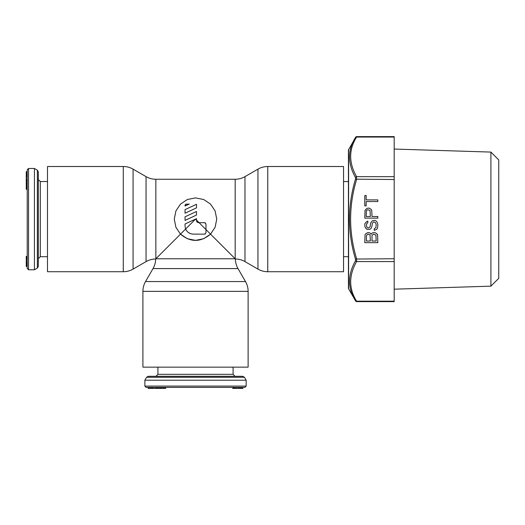 <?xml version="1.0" encoding="UTF-8"?>
<svg xmlns="http://www.w3.org/2000/svg" width="525" height="525" viewBox="0 0 525 525"><rect width="100%" height="100%" fill="white"/><g stroke="black" fill="none" stroke-linecap="round" stroke-linejoin="round"><path stroke-width="0.79" d="M146.587 377.265L148.28 376.294L242.747 376.294L244.44 377.265L146.587 377.265L144.867 380.212L246.159 380.212L246.159 386.098L144.867 386.098L146.173 387.404L244.853 387.404L246.159 386.098M165.697 387.404L165.697 388.382L165.48 387.404L195.517 387.404M165.48 388.382L148.982 388.382L148.982 387.404L148.201 387.404L148.135 388.382L148.135 387.404M151.699 388.382L151.699 387.404L150.373 387.404L150.373 388.382M155.997 388.382L155.997 387.404L153.143 387.404L153.143 388.382M163.262 388.382L163.262 387.404L161.3 387.404L161.3 388.382M165.034 388.382L165.034 387.404L164.181 387.404L164.181 388.382M158.747 388.382L158.747 387.404L156.424 387.404L156.424 388.382M160.414 388.382L160.414 387.404L159.784 387.404L159.784 388.382M242.491 387.404L242.491 388.382L242.852 388.382L242.852 387.404L242.13 387.404L242.13 388.382L232.759 388.382L232.759 387.404L232.818 388.382M233.31 388.382L233.31 387.404L232.818 387.404M236.237 388.382L236.237 387.404L235.233 387.404L235.233 388.382M241.382 388.382L241.382 387.404L238.101 387.404L238.101 388.382M148.982 388.382L148.201 388.382M242.491 388.382L242.13 388.382M148.444 387.404L148.444 388.382M148.89 387.404L148.89 388.382M150.865 387.404L150.865 388.382M152.604 387.404L152.604 388.382M160.545 387.404L160.545 388.382M162.113 387.404L162.113 388.382M156.128 387.404L156.128 388.382M157.008 387.404L157.008 388.382M157.769 387.404L157.769 388.382M233.855 387.404L233.855 388.382M234.636 387.404L234.636 388.382M239.164 387.404L239.164 388.382M239.807 387.404L239.807 388.382M240.686 387.404L240.686 388.382M37.367 170.192L38.338 171.885L38.338 266.352L37.367 268.045L37.367 170.192L34.42 168.473L34.42 269.771L28.54 269.771L28.54 168.473L27.228 169.778L27.228 268.459L28.54 269.771M26.25 173.985L27.228 173.985L27.228 171.741L26.25 171.741L26.25 189.302L27.228 189.302L26.25 189.092M26.25 186.867L27.228 186.867L27.228 184.905L26.25 184.905M26.25 188.639L27.228 188.639L27.228 187.786L26.25 187.786M26.25 181.374L27.228 181.374L27.228 180.62L26.25 180.62M26.25 256.915L27.228 256.915L27.228 256.371L26.25 256.371L26.25 266.457L27.228 266.457M26.25 259.849L27.228 259.849L27.228 258.838L26.25 258.838M26.25 264.987L27.228 264.987L27.228 263.419L26.25 263.419M26.25 266.096L27.228 266.096L27.228 265.735L26.25 265.735M27.228 171.806L26.25 171.806M27.228 172.056L26.25 172.056M27.228 172.502L26.25 172.502M27.228 172.587L26.25 172.587M27.228 174.471L26.25 174.471M27.228 175.304L26.25 175.304M27.228 176.748L26.25 176.748M27.228 176.21L26.25 176.21M27.228 184.019L26.25 184.019M27.228 184.15L26.25 184.15M27.228 185.719L26.25 185.719M27.228 179.602L26.25 179.602M27.228 179.734L26.25 179.734M27.228 180.029L26.25 180.029M27.228 182.352L26.25 182.352M27.228 183.389L26.25 183.389M27.228 256.423L26.25 256.423M27.228 257.467L26.25 257.467M27.228 258.241L26.25 258.241M27.228 261.713L26.25 261.713M27.228 262.769L26.25 262.769M27.228 264.292L26.25 264.292M155.853 179.255A19.609 19.609 0 0 1 146.048 176.63L133.074 169.135A19.609 19.609 0 0 0 123.277 166.51L47.493 166.51L47.493 271.727L123.277 271.727A19.609 19.609 0 0 0 133.074 269.102L146.048 261.614A19.609 19.609 0 0 1 155.649 258.989A19.609 19.609 0 0 1 153.024 268.583L145.53 281.558A19.609 19.609 0 0 0 142.905 291.362L142.905 367.146L248.122 367.146L248.122 291.362A19.609 19.609 0 0 0 245.497 281.558L238.002 268.583A19.609 19.609 0 0 1 235.377 258.989A19.609 19.609 0 0 1 244.978 261.614L257.952 269.102A19.609 19.609 0 0 0 267.757 271.727L343.54 271.727L343.54 166.51L267.757 166.51A19.609 19.609 0 0 0 257.952 169.135L244.978 176.63A19.609 19.609 0 0 1 235.174 179.255L155.853 179.255L155.853 258.779L180.495 234.137L175.921 227.325L174.274 219.122L175.927 210.899L180.515 204.081L187.32 199.526L195.517 197.879L203.707 199.526L210.512 204.081L215.099 210.899L216.753 219.122L215.106 227.325L210.532 234.137C200.517 242.471 190.509 242.471 180.495 234.137L185.647 228.985C187.143 232.24 189.669 233.953 193.226 234.117L204.665 234.117L205.971 232.805L205.971 229.576L199.073 222.679L204.665 222.679L205.971 223.985L205.971 232.805M235.174 179.255L235.174 258.779L205.971 229.576M185.056 225.947L185.056 223.998L196.494 218.662L196.494 220.1L195.517 219.122L185.647 228.998L185.082 226.623M196.494 215.06L185.056 220.388L185.056 216.805L196.494 211.477L196.494 215.06L185.056 220.388M196.494 207.867L185.056 213.202L185.056 209.619L196.494 204.284L196.494 207.867M186.362 204.054L185.056 205.36L185.056 206.01L189.262 204.054L185.732 204.218M196.494 218.662L196.494 220.1L199.073 222.679L198.457 222.679L196.494 220.717L196.494 220.1L196.691 221.57L197.512 222.436M205.347 222.869L204.665 222.679M195.543 240.358L203.739 238.698L210.532 234.137L215.099 227.332L216.753 219.122M174.274 219.122L175.927 227.332L180.495 234.137L187.3 238.704L195.484 240.358M185.22 204.73L185.056 205.36M204.665 234.117L205.308 233.947M185.902 229.563L186.368 230.383M188.396 232.529L190.358 233.592M490.908 152.079L490.908 286.164L498.75 278.322L498.75 159.915L490.908 152.079L394.183 149.054M348.436 150.045L355.464 137.53C347.57 150.117 347.57 163.433 355.464 177.47L355.464 179.183C347.498 205.807 347.498 232.431 355.464 259.055L355.464 260.767C347.583 274.864 347.583 288.179 355.464 300.707L348.613 288.848L348.613 149.395A1.306 1.306 180 0 0 348.436 150.045L348.436 288.199A1.306 1.306 180 0 0 348.613 288.848L348.436 288.199M353.246 141.829L355.379 137.688M353.246 296.415L351.947 293.35M355.609 300.969L355.464 300.707A1.306 1.089 150.5 0 0 356.593 301.186L356.744 301.626A1.306 1.306 -28.8 0 1 355.609 300.969M355.464 177.47A1.306 1.089 150.5 0 1 356.593 176.669L394.183 176.669L394.183 136.618L356.744 136.618L356.593 137.051C348.698 149.632 348.698 162.835 356.593 176.669L356.593 179.504C348.626 205.912 348.626 232.326 356.593 258.74L356.593 261.568C348.718 275.454 348.718 288.665 356.593 301.186L394.183 301.186L394.183 301.626L356.744 301.626M355.464 259.055L394.183 258.74L394.183 301.186M394.183 258.74L394.183 176.669M371.451 233.658L371.175 234.202L369.784 232.844L367.835 232.575L365.892 233.658L365.052 234.747L364.777 242.648L377.849 242.648L377.567 234.747L376.733 233.658L374.791 232.575L372.566 232.844L371.451 233.658M367.835 222.771L367.835 221.137L367.001 221.406L365.052 223.315L364.777 224.674L365.052 227.128L366.726 229.307L370.059 229.307L371.175 228.218L372.008 226.039L372.284 223.315L373.675 221.95L375.342 222.495L376.182 224.405L375.9 227.673L374.233 228.762L374.233 230.396L376.733 229.307L377.567 227.942L377.849 224.405L377.016 221.95L375.9 220.861L374.791 220.316L372.284 220.861L370.617 223.04L370.059 226.852L368.668 227.942L367.277 227.673L366.443 226.039L366.726 223.584L367.835 222.771M368.95 208.064L367.001 208.34L365.052 210.243L364.777 218.137L377.849 218.137L377.849 216.503L372.008 216.503L371.726 210.243L370.893 209.153L368.95 208.064M366.168 195.536L364.777 195.536L364.777 205.885L366.168 205.885L366.168 201.528L377.849 201.528L377.849 199.894L366.168 199.894L366.168 195.536M370.342 241.014L366.443 241.014L366.443 235.837L367.277 234.478L368.668 234.202L370.059 235.023L370.342 241.014M373.675 234.202L375.9 235.023L376.182 241.014L372.008 241.014L372.008 235.837L372.284 235.023L373.675 234.202M370.059 210.518L370.342 216.503L366.168 216.503L366.443 210.518L367.835 209.698L370.059 210.518M157.933 367.146L157.933 374.332L233.093 374.332L235.049 376.294M47.493 181.545L40.3 181.545L40.3 256.699L38.338 258.661M267.757 166.51L267.757 271.727M257.952 169.135L257.952 269.102M244.978 176.63L244.978 261.614M235.174 258.779L155.853 258.779M153.024 268.583L238.002 268.583M145.53 281.558L245.497 281.558M142.905 291.362L248.122 291.362M123.277 271.727L123.277 166.51M133.074 269.102L133.074 169.135M146.048 261.614L146.048 176.63M394.183 261.568L356.593 261.568A1.306 1.089 -150.5 0 1 355.464 260.767M355.464 179.183L394.183 179.504M356.593 137.051L394.183 137.051L356.593 137.051A1.306 1.089 -150.5 0 0 355.464 137.53M356.744 136.618A1.306 1.306 -151.2 0 0 355.609 137.268L356.744 136.618M343.54 256.699L348.436 256.699M343.54 181.545L348.436 181.545M144.867 380.212L144.867 386.098M157.933 374.332L155.977 376.294M233.093 367.146L233.093 374.332M244.44 377.265L246.159 380.212M34.42 168.473L28.54 168.473M40.3 181.545L38.338 179.583M47.493 256.699L40.3 256.699M37.367 268.045L34.42 269.771M490.908 286.164L394.183 289.183"/></g></svg>
